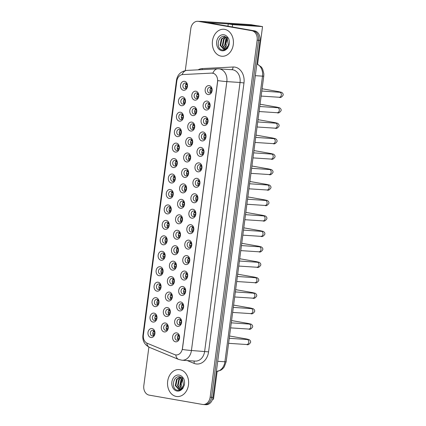 <?xml version="1.0" encoding="UTF-8"?>
<svg xmlns="http://www.w3.org/2000/svg" width="426" height="426" viewBox="0 0 426 426"><rect width="100%" height="100%" fill="white"/><g stroke="black" fill="none" stroke-linecap="round" stroke-linejoin="round"><path stroke-width="0.64" d="M181.385 105.707A4.51 3.514 93.8 0 1 178.505 100.637A4.51 3.514 93.8 0 1 182.562 96.782A4.51 3.514 93.8 0 1 185.443 101.851A4.51 3.514 93.8 0 1 181.385 105.707M183.398 98.523A2.817 2.194 -86.2 0 0 183.217 98.502A2.817 2.194 -86.2 0 0 180.853 101.053A2.817 2.194 -86.2 0 0 182.663 104.104A2.817 2.194 -86.2 0 0 182.845 104.125A2.817 2.194 -86.2 0 0 185.214 101.574A2.817 2.194 -86.2 0 0 183.398 98.523M179.351 121.16A4.51 3.514 93.8 0 1 176.47 116.09A4.51 3.514 93.8 0 1 180.528 112.235A4.51 3.514 93.8 0 1 183.409 117.304A4.51 3.514 93.8 0 1 179.351 121.16M181.364 113.976A2.817 2.194 -86.2 0 0 181.183 113.955A2.817 2.194 -86.2 0 0 178.814 116.506A2.817 2.194 -86.2 0 0 180.629 119.557A2.817 2.194 -86.2 0 0 180.81 119.578A2.817 2.194 -86.2 0 0 183.18 117.028A2.817 2.194 -86.2 0 0 181.364 113.976M177.317 136.613A4.51 3.514 93.8 0 1 174.436 131.543A4.51 3.514 93.8 0 1 178.494 127.688A4.51 3.514 93.8 0 1 181.375 132.758A4.51 3.514 93.8 0 1 177.317 136.613M179.33 129.429A2.817 2.194 -86.2 0 0 179.149 129.408A2.817 2.194 -86.2 0 0 176.779 131.959A2.817 2.194 -86.2 0 0 178.595 135.01A2.817 2.194 -86.2 0 0 178.776 135.031A2.817 2.194 -86.2 0 0 181.146 132.481A2.817 2.194 -86.2 0 0 179.33 129.429M175.283 152.066A4.51 3.514 93.8 0 1 172.402 146.997A4.51 3.514 93.8 0 1 176.46 143.141A4.51 3.514 93.8 0 1 179.341 148.211A4.51 3.514 93.8 0 1 175.283 152.066M177.296 144.883A2.817 2.194 -86.2 0 0 177.115 144.861A2.817 2.194 -86.2 0 0 174.745 147.412A2.817 2.194 -86.2 0 0 176.561 150.463A2.817 2.194 -86.2 0 0 176.742 150.484A2.817 2.194 -86.2 0 0 179.112 147.934A2.817 2.194 -86.2 0 0 177.296 144.883M173.249 167.519A4.51 3.514 93.8 0 1 170.368 162.45A4.51 3.514 93.8 0 1 174.426 158.594A4.51 3.514 93.8 0 1 177.307 163.664A4.51 3.514 93.8 0 1 173.249 167.519M175.262 160.336A2.817 2.194 -86.2 0 0 175.081 160.314A2.817 2.194 -86.2 0 0 172.711 162.865A2.817 2.194 -86.2 0 0 174.527 165.916A2.817 2.194 -86.2 0 0 174.708 165.938A2.817 2.194 -86.2 0 0 177.078 163.387A2.817 2.194 -86.2 0 0 175.262 160.336M171.215 182.972A4.51 3.514 93.8 0 1 168.334 177.903A4.51 3.514 93.8 0 1 172.392 174.048A4.51 3.514 93.8 0 1 175.272 179.117A4.51 3.514 93.8 0 1 171.215 182.972M173.228 175.789A2.817 2.194 -86.2 0 0 173.047 175.768A2.817 2.194 -86.2 0 0 170.677 178.318A2.817 2.194 -86.2 0 0 172.493 181.37A2.817 2.194 -86.2 0 0 172.674 181.391A2.817 2.194 -86.2 0 0 175.043 178.84A2.817 2.194 -86.2 0 0 173.228 175.789M169.181 198.425A4.51 3.514 93.8 0 1 166.3 193.356A4.51 3.514 93.8 0 1 170.357 189.501A4.51 3.514 93.8 0 1 173.238 194.57A4.51 3.514 93.8 0 1 169.181 198.425M171.193 191.242A2.817 2.194 -86.2 0 0 171.007 191.221A2.817 2.194 -86.2 0 0 168.643 193.771A2.817 2.194 -86.2 0 0 170.459 196.823A2.817 2.194 -86.2 0 0 170.64 196.844A2.817 2.194 -86.2 0 0 173.004 194.293A2.817 2.194 -86.2 0 0 171.193 191.242M167.146 213.879A4.51 3.514 93.8 0 1 164.266 208.809A4.51 3.514 93.8 0 1 168.323 204.954A4.51 3.514 93.8 0 1 171.204 210.023A4.51 3.514 93.8 0 1 167.146 213.879M169.159 206.695A2.817 2.194 -86.2 0 0 168.973 206.674A2.817 2.194 -86.2 0 0 166.609 209.225A2.817 2.194 -86.2 0 0 168.424 212.276A2.817 2.194 -86.2 0 0 168.605 212.297A2.817 2.194 -86.2 0 0 170.97 209.746A2.817 2.194 -86.2 0 0 169.159 206.695M165.112 229.332A4.51 3.514 93.8 0 1 162.231 224.262A4.51 3.514 93.8 0 1 166.289 220.407A4.51 3.514 93.8 0 1 169.17 225.476A4.51 3.514 93.8 0 1 165.112 229.332M167.125 222.148A2.817 2.194 -86.2 0 0 166.939 222.127A2.817 2.194 -86.2 0 0 164.574 224.678A2.817 2.194 -86.2 0 0 166.39 227.729A2.817 2.194 -86.2 0 0 166.571 227.75A2.817 2.194 -86.2 0 0 168.936 225.2A2.817 2.194 -86.2 0 0 167.125 222.148M163.078 244.785A4.51 3.514 93.8 0 1 160.197 239.716A4.51 3.514 93.8 0 1 164.255 235.86A4.51 3.514 93.8 0 1 167.136 240.93A4.51 3.514 93.8 0 1 163.078 244.785M165.091 237.601A2.817 2.194 -86.2 0 0 164.905 237.58A2.817 2.194 -86.2 0 0 162.54 240.131A2.817 2.194 -86.2 0 0 164.356 243.182A2.817 2.194 -86.2 0 0 164.537 243.203A2.817 2.194 -86.2 0 0 166.901 240.653A2.817 2.194 -86.2 0 0 165.091 237.601M161.044 260.238A4.51 3.514 93.8 0 1 158.163 255.169A4.51 3.514 93.8 0 1 162.215 251.313A4.51 3.514 93.8 0 1 165.102 256.383A4.51 3.514 93.8 0 1 161.044 260.238M163.057 253.055A2.817 2.194 -86.2 0 0 162.87 253.033A2.817 2.194 -86.2 0 0 160.506 255.584A2.817 2.194 -86.2 0 0 162.322 258.635A2.817 2.194 -86.2 0 0 162.503 258.657A2.817 2.194 -86.2 0 0 164.867 256.106A2.817 2.194 -86.2 0 0 163.057 253.055M159.01 275.691A4.51 3.514 93.8 0 1 156.129 270.622A4.51 3.514 93.8 0 1 160.181 266.767A4.51 3.514 93.8 0 1 163.062 271.836A4.51 3.514 93.8 0 1 159.01 275.691M161.023 268.508A2.817 2.194 -86.2 0 0 160.836 268.486A2.817 2.194 -86.2 0 0 158.472 271.037A2.817 2.194 -86.2 0 0 160.288 274.088A2.817 2.194 -86.2 0 0 160.469 274.11A2.817 2.194 -86.2 0 0 162.833 271.559A2.817 2.194 -86.2 0 0 161.023 268.508M156.976 291.144A4.51 3.514 93.8 0 1 154.095 286.075A4.51 3.514 93.8 0 1 158.147 282.22A4.51 3.514 93.8 0 1 161.028 287.284A4.51 3.514 93.8 0 1 156.976 291.144M158.983 283.961A2.817 2.194 -86.2 0 0 158.802 283.94A2.817 2.194 -86.2 0 0 156.438 286.49A2.817 2.194 -86.2 0 0 158.254 289.542A2.817 2.194 -86.2 0 0 158.435 289.563A2.817 2.194 -86.2 0 0 160.799 287.012A2.817 2.194 -86.2 0 0 158.983 283.961M154.942 306.598A4.51 3.514 93.8 0 1 152.061 301.528A4.51 3.514 93.8 0 1 156.113 297.673A4.51 3.514 93.8 0 1 158.994 302.737A4.51 3.514 93.8 0 1 154.942 306.598M156.949 299.414A2.817 2.194 -86.2 0 0 156.768 299.393A2.817 2.194 -86.2 0 0 154.404 301.943A2.817 2.194 -86.2 0 0 156.22 304.995A2.817 2.194 -86.2 0 0 156.401 305.016A2.817 2.194 -86.2 0 0 158.765 302.465A2.817 2.194 -86.2 0 0 156.949 299.414M152.907 322.051A4.51 3.514 93.8 0 1 150.027 316.981A4.51 3.514 93.8 0 1 154.079 313.126A4.51 3.514 93.8 0 1 156.96 318.19A4.51 3.514 93.8 0 1 152.907 322.051M154.915 314.867A2.817 2.194 -86.2 0 0 154.734 314.846A2.817 2.194 -86.2 0 0 152.37 317.397A2.817 2.194 -86.2 0 0 154.18 320.443A2.817 2.194 -86.2 0 0 154.366 320.469A2.817 2.194 -86.2 0 0 156.731 317.918A2.817 2.194 -86.2 0 0 154.915 314.867M150.873 337.504A4.51 3.514 93.8 0 1 147.992 332.434A4.51 3.514 93.8 0 1 152.045 328.574A4.51 3.514 93.8 0 1 154.926 333.643A4.51 3.514 93.8 0 1 150.873 337.504M152.881 330.32A2.817 2.194 -86.2 0 0 152.7 330.299A2.817 2.194 -86.2 0 0 150.335 332.85A2.817 2.194 -86.2 0 0 152.146 335.896A2.817 2.194 -86.2 0 0 152.332 335.922A2.817 2.194 -86.2 0 0 154.697 333.372A2.817 2.194 -86.2 0 0 152.881 330.32M183.42 90.253A4.51 3.514 93.8 0 1 180.539 85.189A4.51 3.514 93.8 0 1 184.596 81.329A4.51 3.514 93.8 0 1 187.477 86.398A4.51 3.514 93.8 0 1 183.42 90.253M185.432 83.07A2.817 2.194 -86.2 0 0 185.251 83.049A2.817 2.194 -86.2 0 0 182.887 85.599A2.817 2.194 -86.2 0 0 184.698 88.651A2.817 2.194 -86.2 0 0 184.884 88.672A2.817 2.194 -86.2 0 0 187.248 86.121A2.817 2.194 -86.2 0 0 185.432 83.07M192.685 115.584A4.51 3.514 93.8 0 1 189.804 110.515A4.51 3.514 93.8 0 1 193.857 106.66A4.51 3.514 93.8 0 1 196.737 111.729A4.51 3.514 93.8 0 1 192.685 115.584M194.693 108.401A2.817 2.194 -86.2 0 0 194.512 108.38A2.817 2.194 -86.2 0 0 192.147 110.93A2.817 2.194 -86.2 0 0 193.958 113.982A2.817 2.194 -86.2 0 0 194.144 114.003A2.817 2.194 -86.2 0 0 196.508 111.452A2.817 2.194 -86.2 0 0 194.693 108.401M190.651 131.038A4.51 3.514 93.8 0 1 187.77 125.968A4.51 3.514 93.8 0 1 191.822 122.113A4.51 3.514 93.8 0 1 194.703 127.182A4.51 3.514 93.8 0 1 190.651 131.038M192.659 123.854A2.817 2.194 -86.2 0 0 192.477 123.833A2.817 2.194 -86.2 0 0 190.113 126.384A2.817 2.194 -86.2 0 0 191.924 129.435A2.817 2.194 -86.2 0 0 192.11 129.456A2.817 2.194 -86.2 0 0 194.474 126.905A2.817 2.194 -86.2 0 0 192.659 123.854M188.611 146.491A4.51 3.514 93.8 0 1 185.731 141.421A4.51 3.514 93.8 0 1 189.788 137.566A4.51 3.514 93.8 0 1 192.669 142.635A4.51 3.514 93.8 0 1 188.611 146.491M190.624 139.307A2.817 2.194 -86.2 0 0 190.443 139.286A2.817 2.194 -86.2 0 0 188.079 141.837A2.817 2.194 -86.2 0 0 189.889 144.888A2.817 2.194 -86.2 0 0 190.076 144.909A2.817 2.194 -86.2 0 0 192.44 142.359A2.817 2.194 -86.2 0 0 190.624 139.307M186.577 161.944A4.51 3.514 93.8 0 1 183.697 156.875A4.51 3.514 93.8 0 1 187.754 153.019A4.51 3.514 93.8 0 1 190.635 158.089A4.51 3.514 93.8 0 1 186.577 161.944M188.59 154.76A2.817 2.194 -86.2 0 0 188.409 154.739A2.817 2.194 -86.2 0 0 186.045 157.29A2.817 2.194 -86.2 0 0 187.855 160.341A2.817 2.194 -86.2 0 0 188.042 160.362A2.817 2.194 -86.2 0 0 190.406 157.812A2.817 2.194 -86.2 0 0 188.59 154.76M184.543 177.397A4.51 3.514 93.8 0 1 181.662 172.328A4.51 3.514 93.8 0 1 185.72 168.472A4.51 3.514 93.8 0 1 188.601 173.542A4.51 3.514 93.8 0 1 184.543 177.397M186.556 170.214A2.817 2.194 -86.2 0 0 186.375 170.192A2.817 2.194 -86.2 0 0 184.011 172.743A2.817 2.194 -86.2 0 0 185.821 175.794A2.817 2.194 -86.2 0 0 186.008 175.816A2.817 2.194 -86.2 0 0 188.372 173.265A2.817 2.194 -86.2 0 0 186.556 170.214M182.509 192.85A4.51 3.514 93.8 0 1 179.628 187.781A4.51 3.514 93.8 0 1 183.686 183.925A4.51 3.514 93.8 0 1 186.567 188.995A4.51 3.514 93.8 0 1 182.509 192.85M184.522 185.667A2.817 2.194 -86.2 0 0 184.341 185.645A2.817 2.194 -86.2 0 0 181.977 188.196A2.817 2.194 -86.2 0 0 183.787 191.247A2.817 2.194 -86.2 0 0 183.968 191.269A2.817 2.194 -86.2 0 0 186.338 188.718A2.817 2.194 -86.2 0 0 184.522 185.667M180.475 208.303A4.51 3.514 93.8 0 1 177.594 203.234A4.51 3.514 93.8 0 1 181.652 199.379A4.51 3.514 93.8 0 1 184.533 204.443A4.51 3.514 93.8 0 1 180.475 208.303M182.488 201.12A2.817 2.194 -86.2 0 0 182.307 201.099A2.817 2.194 -86.2 0 0 179.937 203.649A2.817 2.194 -86.2 0 0 181.753 206.701A2.817 2.194 -86.2 0 0 181.934 206.722A2.817 2.194 -86.2 0 0 184.304 204.171A2.817 2.194 -86.2 0 0 182.488 201.12M178.441 223.756A4.51 3.514 93.8 0 1 175.56 218.687A4.51 3.514 93.8 0 1 179.618 214.832A4.51 3.514 93.8 0 1 182.498 219.896A4.51 3.514 93.8 0 1 178.441 223.756M180.454 216.573A2.817 2.194 -86.2 0 0 180.273 216.552A2.817 2.194 -86.2 0 0 177.903 219.102A2.817 2.194 -86.2 0 0 179.719 222.154A2.817 2.194 -86.2 0 0 179.9 222.175A2.817 2.194 -86.2 0 0 182.269 219.624A2.817 2.194 -86.2 0 0 180.454 216.573M176.407 239.21A4.51 3.514 93.8 0 1 173.526 234.14A4.51 3.514 93.8 0 1 177.583 230.285A4.51 3.514 93.8 0 1 180.464 235.349A4.51 3.514 93.8 0 1 176.407 239.21M178.419 232.026A2.817 2.194 -86.2 0 0 178.238 232.005A2.817 2.194 -86.2 0 0 175.869 234.556A2.817 2.194 -86.2 0 0 177.685 237.607A2.817 2.194 -86.2 0 0 177.866 237.628A2.817 2.194 -86.2 0 0 180.235 235.077A2.817 2.194 -86.2 0 0 178.419 232.026M174.372 254.663A4.51 3.514 93.8 0 1 171.492 249.593A4.51 3.514 93.8 0 1 175.549 245.738A4.51 3.514 93.8 0 1 178.43 250.802A4.51 3.514 93.8 0 1 174.372 254.663M176.385 247.479A2.817 2.194 -86.2 0 0 176.204 247.458A2.817 2.194 -86.2 0 0 173.835 250.009A2.817 2.194 -86.2 0 0 175.65 253.055A2.817 2.194 -86.2 0 0 175.831 253.081A2.817 2.194 -86.2 0 0 178.201 250.531A2.817 2.194 -86.2 0 0 176.385 247.479M172.338 270.116A4.51 3.514 93.8 0 1 169.457 265.047A4.51 3.514 93.8 0 1 173.515 261.186A4.51 3.514 93.8 0 1 176.396 266.255A4.51 3.514 93.8 0 1 172.338 270.116M174.351 262.933A2.817 2.194 -86.2 0 0 174.17 262.911A2.817 2.194 -86.2 0 0 171.8 265.462A2.817 2.194 -86.2 0 0 173.616 268.508A2.817 2.194 -86.2 0 0 173.797 268.534A2.817 2.194 -86.2 0 0 176.167 265.984A2.817 2.194 -86.2 0 0 174.351 262.933M170.304 285.569A4.51 3.514 93.8 0 1 167.423 280.5A4.51 3.514 93.8 0 1 171.481 276.639A4.51 3.514 93.8 0 1 174.362 281.708A4.51 3.514 93.8 0 1 170.304 285.569M172.317 278.386A2.817 2.194 -86.2 0 0 172.136 278.364A2.817 2.194 -86.2 0 0 169.766 280.91A2.817 2.194 -86.2 0 0 171.582 283.961A2.817 2.194 -86.2 0 0 171.763 283.988A2.817 2.194 -86.2 0 0 174.127 281.437A2.817 2.194 -86.2 0 0 172.317 278.386M168.27 301.022A4.51 3.514 93.8 0 1 165.389 295.953A4.51 3.514 93.8 0 1 169.447 292.092A4.51 3.514 93.8 0 1 172.328 297.162A4.51 3.514 93.8 0 1 168.27 301.022M170.283 293.839A2.817 2.194 -86.2 0 0 170.096 293.818A2.817 2.194 -86.2 0 0 167.732 296.363A2.817 2.194 -86.2 0 0 169.548 299.414A2.817 2.194 -86.2 0 0 169.729 299.435A2.817 2.194 -86.2 0 0 172.093 296.89A2.817 2.194 -86.2 0 0 170.283 293.839M166.236 316.475A4.51 3.514 93.8 0 1 163.355 311.406A4.51 3.514 93.8 0 1 167.413 307.545A4.51 3.514 93.8 0 1 170.293 312.615A4.51 3.514 93.8 0 1 166.236 316.475M168.249 309.292A2.817 2.194 -86.2 0 0 168.062 309.271A2.817 2.194 -86.2 0 0 165.698 311.816A2.817 2.194 -86.2 0 0 167.514 314.867A2.817 2.194 -86.2 0 0 167.695 314.889A2.817 2.194 -86.2 0 0 170.059 312.343A2.817 2.194 -86.2 0 0 168.249 309.292M164.202 331.929A4.51 3.514 93.8 0 1 161.321 326.859A4.51 3.514 93.8 0 1 165.379 322.999A4.51 3.514 93.8 0 1 168.259 328.068A4.51 3.514 93.8 0 1 164.202 331.929M166.215 324.745A2.817 2.194 -86.2 0 0 166.028 324.724A2.817 2.194 -86.2 0 0 163.664 327.269A2.817 2.194 -86.2 0 0 165.48 330.32A2.817 2.194 -86.2 0 0 165.661 330.342A2.817 2.194 -86.2 0 0 168.025 327.796A2.817 2.194 -86.2 0 0 166.215 324.745M194.719 100.131A4.51 3.514 93.8 0 1 191.838 95.062A4.51 3.514 93.8 0 1 195.891 91.207A4.51 3.514 93.8 0 1 198.772 96.276A4.51 3.514 93.8 0 1 194.719 100.131M196.727 92.948A2.817 2.194 -86.2 0 0 196.546 92.927A2.817 2.194 -86.2 0 0 194.181 95.477A2.817 2.194 -86.2 0 0 195.992 98.528A2.817 2.194 -86.2 0 0 196.178 98.55A2.817 2.194 -86.2 0 0 198.543 95.999A2.817 2.194 -86.2 0 0 196.727 92.948M206.014 110.009A4.51 3.514 93.8 0 1 203.133 104.94A4.51 3.514 93.8 0 1 207.19 101.084A4.51 3.514 93.8 0 1 210.071 106.154A4.51 3.514 93.8 0 1 206.014 110.009M208.026 102.826A2.817 2.194 -86.2 0 0 207.84 102.804A2.817 2.194 -86.2 0 0 205.476 105.355A2.817 2.194 -86.2 0 0 207.292 108.406A2.817 2.194 -86.2 0 0 207.473 108.428A2.817 2.194 -86.2 0 0 209.837 105.877A2.817 2.194 -86.2 0 0 208.026 102.826M203.979 125.462A4.51 3.514 93.8 0 1 201.099 120.393A4.51 3.514 93.8 0 1 205.156 116.538A4.51 3.514 93.8 0 1 208.037 121.607A4.51 3.514 93.8 0 1 203.979 125.462M205.992 118.279A2.817 2.194 -86.2 0 0 205.806 118.258A2.817 2.194 -86.2 0 0 203.442 120.808A2.817 2.194 -86.2 0 0 205.257 123.859A2.817 2.194 -86.2 0 0 205.439 123.881A2.817 2.194 -86.2 0 0 207.803 121.33A2.817 2.194 -86.2 0 0 205.992 118.279M201.945 140.915A4.51 3.514 93.8 0 1 199.064 135.846A4.51 3.514 93.8 0 1 203.117 131.991A4.51 3.514 93.8 0 1 205.998 137.055A4.51 3.514 93.8 0 1 201.945 140.915M203.958 133.732A2.817 2.194 -86.2 0 0 203.772 133.711A2.817 2.194 -86.2 0 0 201.407 136.261A2.817 2.194 -86.2 0 0 203.223 139.313A2.817 2.194 -86.2 0 0 203.404 139.334A2.817 2.194 -86.2 0 0 205.769 136.783A2.817 2.194 -86.2 0 0 203.958 133.732M199.911 156.369A4.51 3.514 93.8 0 1 197.03 151.299A4.51 3.514 93.8 0 1 201.083 147.444A4.51 3.514 93.8 0 1 203.963 152.508A4.51 3.514 93.8 0 1 199.911 156.369M201.924 149.185A2.817 2.194 -86.2 0 0 201.738 149.164A2.817 2.194 -86.2 0 0 199.373 151.715A2.817 2.194 -86.2 0 0 201.189 154.766A2.817 2.194 -86.2 0 0 201.37 154.787A2.817 2.194 -86.2 0 0 203.734 152.236A2.817 2.194 -86.2 0 0 201.924 149.185M197.877 171.822A4.51 3.514 93.8 0 1 194.996 166.752A4.51 3.514 93.8 0 1 199.048 162.897A4.51 3.514 93.8 0 1 201.929 167.961A4.51 3.514 93.8 0 1 197.877 171.822M199.885 164.638A2.817 2.194 -86.2 0 0 199.703 164.617A2.817 2.194 -86.2 0 0 197.339 167.168A2.817 2.194 -86.2 0 0 199.155 170.214A2.817 2.194 -86.2 0 0 199.336 170.24A2.817 2.194 -86.2 0 0 201.7 167.69A2.817 2.194 -86.2 0 0 199.885 164.638M195.843 187.275A4.51 3.514 93.8 0 1 192.962 182.206A4.51 3.514 93.8 0 1 197.014 178.345A4.51 3.514 93.8 0 1 199.895 183.414A4.51 3.514 93.8 0 1 195.843 187.275M197.85 180.091A2.817 2.194 -86.2 0 0 197.669 180.07A2.817 2.194 -86.2 0 0 195.305 182.621A2.817 2.194 -86.2 0 0 197.121 185.667A2.817 2.194 -86.2 0 0 197.302 185.693A2.817 2.194 -86.2 0 0 199.666 183.143A2.817 2.194 -86.2 0 0 197.85 180.091M193.809 202.728A4.51 3.514 93.8 0 1 190.928 197.659A4.51 3.514 93.8 0 1 194.98 193.798A4.51 3.514 93.8 0 1 197.861 198.867A4.51 3.514 93.8 0 1 193.809 202.728M195.816 195.545A2.817 2.194 -86.2 0 0 195.635 195.523A2.817 2.194 -86.2 0 0 193.271 198.069A2.817 2.194 -86.2 0 0 195.081 201.12A2.817 2.194 -86.2 0 0 195.268 201.147A2.817 2.194 -86.2 0 0 197.632 198.596A2.817 2.194 -86.2 0 0 195.816 195.545M191.775 218.181A4.51 3.514 93.8 0 1 188.894 213.112A4.51 3.514 93.8 0 1 192.946 209.251A4.51 3.514 93.8 0 1 195.827 214.321A4.51 3.514 93.8 0 1 191.775 218.181M193.782 210.998A2.817 2.194 -86.2 0 0 193.601 210.976A2.817 2.194 -86.2 0 0 191.237 213.522A2.817 2.194 -86.2 0 0 193.047 216.573A2.817 2.194 -86.2 0 0 193.234 216.594A2.817 2.194 -86.2 0 0 195.598 214.049A2.817 2.194 -86.2 0 0 193.782 210.998M189.735 233.634A4.51 3.514 93.8 0 1 186.854 228.565A4.51 3.514 93.8 0 1 190.912 224.704A4.51 3.514 93.8 0 1 193.793 229.774A4.51 3.514 93.8 0 1 189.735 233.634M191.748 226.451A2.817 2.194 -86.2 0 0 191.567 226.43A2.817 2.194 -86.2 0 0 189.203 228.975A2.817 2.194 -86.2 0 0 191.013 232.026A2.817 2.194 -86.2 0 0 191.199 232.048A2.817 2.194 -86.2 0 0 193.564 229.502A2.817 2.194 -86.2 0 0 191.748 226.451M187.701 249.088A4.51 3.514 93.8 0 1 184.82 244.018A4.51 3.514 93.8 0 1 188.878 240.157A4.51 3.514 93.8 0 1 191.759 245.227A4.51 3.514 93.8 0 1 187.701 249.088M189.714 241.904A2.817 2.194 -86.2 0 0 189.533 241.883A2.817 2.194 -86.2 0 0 187.168 244.428A2.817 2.194 -86.2 0 0 188.979 247.479A2.817 2.194 -86.2 0 0 189.165 247.501A2.817 2.194 -86.2 0 0 191.53 244.955A2.817 2.194 -86.2 0 0 189.714 241.904M185.667 264.541A4.51 3.514 93.8 0 1 182.786 259.471A4.51 3.514 93.8 0 1 186.844 255.611A4.51 3.514 93.8 0 1 189.724 260.68A4.51 3.514 93.8 0 1 185.667 264.541M187.68 257.357A2.817 2.194 -86.2 0 0 187.499 257.331A2.817 2.194 -86.2 0 0 185.134 259.881A2.817 2.194 -86.2 0 0 186.945 262.933A2.817 2.194 -86.2 0 0 187.131 262.954A2.817 2.194 -86.2 0 0 189.495 260.408A2.817 2.194 -86.2 0 0 187.68 257.357M183.633 279.988A4.51 3.514 93.8 0 1 180.752 274.924A4.51 3.514 93.8 0 1 184.809 271.064A4.51 3.514 93.8 0 1 187.69 276.133A4.51 3.514 93.8 0 1 183.633 279.988M185.645 272.81A2.817 2.194 -86.2 0 0 185.464 272.784A2.817 2.194 -86.2 0 0 183.1 275.334A2.817 2.194 -86.2 0 0 184.911 278.386A2.817 2.194 -86.2 0 0 185.097 278.407A2.817 2.194 -86.2 0 0 187.461 275.856A2.817 2.194 -86.2 0 0 185.645 272.81M181.598 295.442A4.51 3.514 93.8 0 1 178.718 290.378A4.51 3.514 93.8 0 1 182.775 286.517A4.51 3.514 93.8 0 1 185.656 291.586A4.51 3.514 93.8 0 1 181.598 295.442M183.611 288.264A2.817 2.194 -86.2 0 0 183.43 288.237A2.817 2.194 -86.2 0 0 181.061 290.788A2.817 2.194 -86.2 0 0 182.876 293.839A2.817 2.194 -86.2 0 0 183.058 293.86A2.817 2.194 -86.2 0 0 185.427 291.309A2.817 2.194 -86.2 0 0 183.611 288.264M179.564 310.895A4.51 3.514 93.8 0 1 176.684 305.831A4.51 3.514 93.8 0 1 180.741 301.97A4.51 3.514 93.8 0 1 183.622 307.039A4.51 3.514 93.8 0 1 179.564 310.895M181.577 303.711A2.817 2.194 -86.2 0 0 181.396 303.69A2.817 2.194 -86.2 0 0 179.026 306.241A2.817 2.194 -86.2 0 0 180.842 309.292A2.817 2.194 -86.2 0 0 181.023 309.313A2.817 2.194 -86.2 0 0 183.393 306.763A2.817 2.194 -86.2 0 0 181.577 303.711M177.53 326.348A4.51 3.514 93.8 0 1 174.649 321.279A4.51 3.514 93.8 0 1 178.707 317.423A4.51 3.514 93.8 0 1 181.588 322.493A4.51 3.514 93.8 0 1 177.53 326.348M179.543 319.165A2.817 2.194 -86.2 0 0 179.362 319.143A2.817 2.194 -86.2 0 0 176.992 321.694A2.817 2.194 -86.2 0 0 178.808 324.745A2.817 2.194 -86.2 0 0 178.989 324.766A2.817 2.194 -86.2 0 0 181.359 322.216A2.817 2.194 -86.2 0 0 179.543 319.165M175.496 341.801A4.51 3.514 93.8 0 1 172.615 336.732A4.51 3.514 93.8 0 1 176.673 332.876A4.51 3.514 93.8 0 1 179.554 337.946A4.51 3.514 93.8 0 1 175.496 341.801M177.509 334.618A2.817 2.194 -86.2 0 0 177.328 334.596A2.817 2.194 -86.2 0 0 174.958 337.147A2.817 2.194 -86.2 0 0 176.774 340.198A2.817 2.194 -86.2 0 0 176.955 340.22A2.817 2.194 -86.2 0 0 179.325 337.669A2.817 2.194 -86.2 0 0 177.509 334.618M208.048 94.556A4.51 3.514 93.8 0 1 205.167 89.487A4.51 3.514 93.8 0 1 209.225 85.631A4.51 3.514 93.8 0 1 212.105 90.701A4.51 3.514 93.8 0 1 208.048 94.556M210.061 87.373A2.817 2.194 -86.2 0 0 209.874 87.351A2.817 2.194 -86.2 0 0 207.51 89.902A2.817 2.194 -86.2 0 0 209.326 92.953A2.817 2.194 -86.2 0 0 209.507 92.974A2.817 2.194 -86.2 0 0 211.871 90.424A2.817 2.194 -86.2 0 0 210.061 87.373M184.112 103.72A2.817 2.194 93.8 0 1 184.415 99.072M182.078 119.174A2.817 2.194 93.8 0 1 182.381 114.525M180.044 134.627A2.817 2.194 93.8 0 1 180.347 129.978M178.009 150.08A2.817 2.194 93.8 0 1 178.313 145.431M175.975 165.533A2.817 2.194 93.8 0 1 176.279 160.884M173.941 180.986A2.817 2.194 93.8 0 1 174.245 176.337M171.907 196.439A2.817 2.194 93.8 0 1 172.21 191.791M169.873 211.892A2.817 2.194 93.8 0 1 170.176 207.244M167.839 227.346A2.817 2.194 93.8 0 1 168.142 222.697M165.805 242.793A2.817 2.194 93.8 0 1 166.108 238.15M163.77 258.247A2.817 2.194 93.8 0 1 164.074 253.603M161.736 273.7A2.817 2.194 93.8 0 1 162.04 269.056M159.697 289.153A2.817 2.194 93.8 0 1 160.006 284.509M157.663 304.606A2.817 2.194 93.8 0 1 157.971 299.963M155.628 320.059A2.817 2.194 93.8 0 1 155.937 315.416M153.594 335.512A2.817 2.194 93.8 0 1 153.903 330.864M186.146 88.267A2.817 2.194 93.8 0 1 186.45 83.618M195.406 113.598A2.817 2.194 93.8 0 1 195.715 108.949M193.372 129.051A2.817 2.194 93.8 0 1 193.681 124.403M191.338 144.505A2.817 2.194 93.8 0 1 191.647 139.856M189.304 159.952A2.817 2.194 93.8 0 1 189.607 155.309M187.27 175.405A2.817 2.194 93.8 0 1 187.573 170.762M185.235 190.859A2.817 2.194 93.8 0 1 185.539 186.215M183.201 206.312A2.817 2.194 93.8 0 1 183.505 201.668M181.167 221.765A2.817 2.194 93.8 0 1 181.471 217.122M179.133 237.218A2.817 2.194 93.8 0 1 179.437 232.575M177.099 252.671A2.817 2.194 93.8 0 1 177.402 248.023M175.065 268.124A2.817 2.194 93.8 0 1 175.368 263.476M173.031 283.578A2.817 2.194 93.8 0 1 173.334 278.929M170.996 299.031A2.817 2.194 93.8 0 1 171.3 294.382M168.962 314.484A2.817 2.194 93.8 0 1 169.266 309.835M166.928 329.937A2.817 2.194 93.8 0 1 167.232 325.288M197.44 98.145A2.817 2.194 93.8 0 1 197.749 93.496M208.74 108.018A2.817 2.194 93.8 0 1 209.044 103.374M206.706 123.471A2.817 2.194 93.8 0 1 207.009 118.827M204.672 138.924A2.817 2.194 93.8 0 1 204.975 134.281M202.632 154.377A2.817 2.194 93.8 0 1 202.941 149.734M200.598 169.83A2.817 2.194 93.8 0 1 200.907 165.181M198.564 185.283A2.817 2.194 93.8 0 1 198.873 180.635M196.53 200.737A2.817 2.194 93.8 0 1 196.839 196.088M194.496 216.19A2.817 2.194 93.8 0 1 194.804 211.541M192.461 231.643A2.817 2.194 93.8 0 1 192.77 226.994M190.427 247.096A2.817 2.194 93.8 0 1 190.731 242.447M188.393 262.549A2.817 2.194 93.8 0 1 188.697 257.9M186.359 278.002A2.817 2.194 93.8 0 1 186.663 273.354M184.325 293.455A2.817 2.194 93.8 0 1 184.628 288.807M182.291 308.909A2.817 2.194 93.8 0 1 182.594 304.26M180.257 324.362A2.817 2.194 93.8 0 1 180.56 319.713M178.222 339.815A2.817 2.194 93.8 0 1 178.526 335.166M210.774 92.564A2.817 2.194 93.8 0 1 211.078 87.921M211.653 73.102A7.604 5.927 93.8 0 1 212.191 73.107A7.604 5.927 93.8 0 1 212.68 73.165A7.604 5.927 93.8 0 1 217.542 81.717L182.435 348.377A7.604 5.927 93.8 0 1 176.087 354.949A7.604 5.927 93.8 0 1 174.591 354.597L147.252 343.281A7.604 5.927 93.8 0 1 143.392 335.022L176.817 81.148A7.604 5.927 93.8 0 1 182.626 74.577L211.653 73.102M224.646 29.367A13.525 10.538 -86.2 0 0 223.767 29.266A13.525 10.538 -86.2 0 0 212.409 41.503A13.525 10.538 -86.2 0 0 221.121 56.147A13.525 10.538 -86.2 0 0 221.994 56.253A13.525 10.538 -86.2 0 0 233.352 44.011A13.525 10.538 -86.2 0 0 224.646 29.367A13.525 10.538 -86.2 0 0 223.767 29.266A13.525 10.538 -86.2 0 0 212.409 41.503A13.525 10.538 -86.2 0 0 221.121 56.147A13.525 10.538 -86.2 0 0 221.994 56.253A13.525 10.538 -86.2 0 0 233.352 44.011A13.525 10.538 -86.2 0 0 224.646 29.367M179.841 369.667A13.525 10.538 -86.2 0 0 178.968 369.566A13.525 10.538 -86.2 0 0 167.61 381.803A13.525 10.538 -86.2 0 0 176.316 396.446A13.525 10.538 -86.2 0 0 177.195 396.553A13.525 10.538 -86.2 0 0 188.548 384.311A13.525 10.538 -86.2 0 0 179.841 369.667A13.525 10.538 -86.2 0 0 178.968 369.566A13.525 10.538 -86.2 0 0 167.61 381.803A13.525 10.538 -86.2 0 0 176.316 396.446A13.525 10.538 -86.2 0 0 177.195 396.553A13.525 10.538 -86.2 0 0 188.548 384.311A13.525 10.538 -86.2 0 0 179.841 369.667M217.766 80.599L182.365 349.49A9.862 0.517 7.5 0 0 191.434 350.497A11.268 8.781 93.8 0 1 182.024 360.226L195.236 361.094A11.268 8.781 -86.2 0 0 204.645 351.365L240.046 82.474A11.268 8.781 -86.2 0 0 232.846 69.8A11.268 8.781 -86.2 0 0 232.117 69.715L218.905 68.847A11.268 8.781 93.8 0 1 219.635 68.932A11.268 8.781 93.8 0 1 226.834 81.606A9.862 0.517 -172.5 0 1 217.766 80.599M211.908 73.118L213.682 73.41M148.887 347.094L143.812 385.631A8.451 6.587 -86.2 0 0 149.212 395.136L202.542 404.45A8.451 6.587 -86.2 0 0 203.09 404.514L204.496 404.609A8.451 6.587 -86.2 0 0 211.557 397.309L258.561 40.273A8.451 6.587 -86.2 0 0 253.156 30.773L199.831 21.46A8.451 6.587 -86.2 0 0 199.283 21.391A8.451 6.587 -86.2 0 1 199.831 21.46L253.156 30.773A8.451 6.587 -86.2 0 1 258.561 40.273L211.557 397.309A8.451 6.587 -86.2 0 1 204.496 404.609A8.451 6.587 -86.2 0 1 203.947 404.54M203.09 404.514A8.451 6.587 -86.2 0 0 210.146 397.218L257.15 40.182A8.451 6.587 -86.2 0 0 251.75 30.677L198.42 21.364A8.451 6.587 -86.2 0 0 197.872 21.3A8.451 6.587 -86.2 0 0 190.816 28.601L185.289 70.594M204.496 404.609L205.907 404.7A8.451 6.587 -86.2 0 0 212.963 397.399L259.966 40.369A8.451 6.587 -86.2 0 0 254.567 30.864L201.237 21.55A8.451 6.587 -86.2 0 0 200.689 21.486L197.872 21.3M210.875 88.097A4.228 3.291 -86.2 0 0 210.492 89.023L210.268 88.986A4.51 3.514 93.8 0 1 210.29 88.922M210.492 89.023L212.089 89.226M211.823 90.775L210.05 90.658A4.51 3.514 -86.2 0 0 210.125 91.473M210.05 90.658L210.274 90.695A4.228 3.291 -86.2 0 0 210.593 92.367M211.866 90.898L210.274 90.695M197.542 93.672A4.228 3.291 -86.2 0 0 197.163 94.599L196.94 94.561A4.51 3.514 93.8 0 1 196.961 94.497M197.163 94.599L198.756 94.801M198.489 96.351L196.721 96.233A4.51 3.514 -86.2 0 0 196.791 97.048M196.721 96.233L196.94 96.276A4.228 3.291 -86.2 0 0 197.265 97.943M198.537 96.473L196.94 96.276M186.247 83.794A4.228 3.291 -86.2 0 0 185.864 84.721L185.645 84.683A4.51 3.514 93.8 0 1 185.661 84.62M185.864 84.721L187.461 84.923M187.195 86.473L185.422 86.356A4.51 3.514 -86.2 0 0 185.496 87.17M185.422 86.356L185.645 86.398A4.228 3.291 -86.2 0 0 185.97 88.065M187.243 86.6L185.645 86.398M208.841 103.545A4.228 3.291 -86.2 0 0 208.458 104.476L208.234 104.439A4.51 3.514 93.8 0 1 208.255 104.375M208.458 104.476L210.055 104.679M209.789 106.228L208.016 106.111A4.51 3.514 -86.2 0 0 208.09 106.926M208.016 106.111L208.239 106.149A4.228 3.291 -86.2 0 0 208.559 107.821M209.832 106.351L208.239 106.149M206.807 118.998A4.228 3.291 -86.2 0 0 206.424 119.93L206.2 119.892A4.51 3.514 93.8 0 1 206.221 119.828M206.424 119.93L208.021 120.132M207.75 121.682L205.982 121.564A4.51 3.514 -86.2 0 0 206.051 122.379M205.982 121.564L206.2 121.602A4.228 3.291 -86.2 0 0 206.525 123.274M207.797 121.804L206.2 121.602M204.773 134.451A4.228 3.291 -86.2 0 0 204.389 135.383L204.166 135.346A4.51 3.514 93.8 0 1 204.187 135.276M204.389 135.383L205.987 135.585M205.715 137.135L203.947 137.018A4.51 3.514 -86.2 0 0 204.017 137.832M203.947 137.018L204.166 137.055A4.228 3.291 -86.2 0 0 204.491 138.727M205.763 137.257L204.166 137.055M202.739 149.904A4.228 3.291 -86.2 0 0 202.355 150.836L202.132 150.799A4.51 3.514 93.8 0 1 202.153 150.729M202.355 150.836L203.953 151.038M203.681 152.588L201.913 152.471A4.51 3.514 -86.2 0 0 201.983 153.285M201.913 152.471L202.132 152.508A4.228 3.291 -86.2 0 0 202.456 154.18M203.729 152.71L202.132 152.508M195.507 109.125A4.228 3.291 -86.2 0 0 195.129 110.052L194.906 110.014A4.51 3.514 93.8 0 1 194.927 109.951M195.129 110.052L196.721 110.254M196.455 111.804L194.687 111.687A4.51 3.514 -86.2 0 0 194.757 112.501M194.687 111.687L194.906 111.724A4.228 3.291 -86.2 0 0 195.23 113.396M196.503 111.926L194.906 111.724M193.473 124.578A4.228 3.291 -86.2 0 0 193.095 125.505L192.871 125.468A4.51 3.514 93.8 0 1 192.893 125.404M193.095 125.505L194.687 125.707M194.421 127.257L192.653 127.14A4.51 3.514 -86.2 0 0 192.722 127.954M192.653 127.14L192.871 127.177A4.228 3.291 -86.2 0 0 193.196 128.849M194.469 127.379L192.871 127.177M191.439 140.032A4.228 3.291 -86.2 0 0 191.056 140.958L190.837 140.921A4.51 3.514 93.8 0 1 190.859 140.857M191.056 140.958L192.653 141.16M192.387 142.71L190.619 142.593A4.51 3.514 -86.2 0 0 190.688 143.408M190.619 142.593L190.837 142.63A4.228 3.291 -86.2 0 0 191.162 144.302M192.435 142.832L190.837 142.63M184.213 99.247A4.228 3.291 -86.2 0 0 183.83 100.174L183.611 100.137A4.51 3.514 93.8 0 1 183.627 100.073M183.83 100.174L185.427 100.376M185.161 101.926L183.388 101.809A4.51 3.514 -86.2 0 0 183.462 102.623M183.388 101.809L183.611 101.851A4.228 3.291 -86.2 0 0 183.931 103.518M185.209 102.054L183.611 101.851M182.179 114.7A4.228 3.291 -86.2 0 0 181.795 115.627L181.577 115.59A4.51 3.514 93.8 0 1 181.593 115.526M181.795 115.627L183.393 115.829M183.127 117.379L181.354 117.262A4.51 3.514 -86.2 0 0 181.428 118.077M181.354 117.262L181.577 117.304A4.228 3.291 -86.2 0 0 181.897 118.971M183.175 117.507L181.577 117.304M180.145 130.154A4.228 3.291 -86.2 0 0 179.761 131.08L179.543 131.043A4.51 3.514 93.8 0 1 179.559 130.979M179.761 131.08L181.359 131.283M181.093 132.832L179.319 132.715A4.51 3.514 -86.2 0 0 179.394 133.53M179.319 132.715L179.543 132.758A4.228 3.291 -86.2 0 0 179.863 134.424M181.141 132.96L179.543 132.758M178.111 145.607A4.228 3.291 -86.2 0 0 177.727 146.533L177.509 146.496A4.51 3.514 93.8 0 1 177.525 146.432M177.727 146.533L179.325 146.736M179.058 148.285L177.285 148.168A4.51 3.514 -86.2 0 0 177.36 148.983M177.285 148.168L177.509 148.211A4.228 3.291 -86.2 0 0 177.828 149.877M179.106 148.413L177.509 148.211M176.076 161.06A4.228 3.291 -86.2 0 0 175.693 161.986L175.475 161.949A4.51 3.514 93.8 0 1 175.491 161.885M175.693 161.986L177.291 162.189M177.024 163.738L175.251 163.621A4.51 3.514 -86.2 0 0 175.326 164.436M175.251 163.621L175.475 163.664A4.228 3.291 -86.2 0 0 175.794 165.331M177.072 163.861L175.475 163.664M174.042 176.513A4.228 3.291 -86.2 0 0 173.659 177.44L173.441 177.402A4.51 3.514 93.8 0 1 173.457 177.338M173.659 177.44L175.256 177.642M174.99 179.192L173.217 179.074A4.51 3.514 -86.2 0 0 173.291 179.889M173.217 179.074L173.441 179.112A4.228 3.291 -86.2 0 0 173.76 180.784M175.033 179.314L173.441 179.112M172.008 191.966A4.228 3.291 -86.2 0 0 171.625 192.893L171.401 192.856A4.51 3.514 93.8 0 1 171.422 192.792M171.625 192.893L173.222 193.095M172.956 194.645L171.183 194.528A4.51 3.514 -86.2 0 0 171.257 195.342M171.183 194.528L171.406 194.565A4.228 3.291 -86.2 0 0 171.726 196.237M172.999 194.767L171.406 194.565M169.974 207.419A4.228 3.291 -86.2 0 0 169.591 208.346L169.367 208.309A4.51 3.514 93.8 0 1 169.388 208.245M169.591 208.346L171.188 208.548M170.922 210.098L169.149 209.981A4.51 3.514 -86.2 0 0 169.223 210.795M169.149 209.981L169.372 210.018A4.228 3.291 -86.2 0 0 169.692 211.69M170.964 210.22L169.372 210.018M167.94 222.873A4.228 3.291 -86.2 0 0 167.556 223.799L167.333 223.762A4.51 3.514 93.8 0 1 167.354 223.698M167.556 223.799L169.154 224.001M168.888 225.551L167.114 225.434A4.51 3.514 -86.2 0 0 167.189 226.249M167.114 225.434L167.338 225.471A4.228 3.291 -86.2 0 0 167.658 227.143M168.93 225.673L167.338 225.471M165.906 238.326A4.228 3.291 -86.2 0 0 165.522 239.252L165.299 239.215A4.51 3.514 93.8 0 1 165.32 239.151M165.522 239.252L167.12 239.455M166.854 241.004L165.08 240.887A4.51 3.514 -86.2 0 0 165.15 241.702M165.08 240.887L165.299 240.924A4.228 3.291 -86.2 0 0 165.623 242.596M166.896 241.127L165.299 240.924M163.872 253.774A4.228 3.291 -86.2 0 0 163.488 254.705L163.264 254.668A4.51 3.514 93.8 0 1 163.286 254.604M163.488 254.705L165.086 254.908M164.814 256.457L163.046 256.34A4.51 3.514 -86.2 0 0 163.115 257.155M163.046 256.34L163.264 256.377A4.228 3.291 -86.2 0 0 163.589 258.05M164.862 256.58L163.264 256.377M161.837 269.227A4.228 3.291 -86.2 0 0 161.454 270.159L161.23 270.121A4.51 3.514 93.8 0 1 161.252 270.057M161.454 270.159L163.051 270.361M162.78 271.91L161.012 271.793A4.51 3.514 -86.2 0 0 161.081 272.608M161.012 271.793L161.23 271.831A4.228 3.291 -86.2 0 0 161.555 273.503M162.828 272.033L161.23 271.831M159.803 284.68A4.228 3.291 -86.2 0 0 159.42 285.612L159.196 285.574A4.51 3.514 93.8 0 1 159.218 285.505M159.42 285.612L161.012 285.814M160.746 287.364L158.978 287.246A4.51 3.514 -86.2 0 0 159.047 288.061M158.978 287.246L159.196 287.284A4.228 3.291 -86.2 0 0 159.521 288.956M160.794 287.486L159.196 287.284M157.769 300.133A4.228 3.291 -86.2 0 0 157.386 301.065L157.162 301.028A4.51 3.514 93.8 0 1 157.183 300.958M157.386 301.065L158.978 301.267M158.712 302.817L156.944 302.7A4.51 3.514 -86.2 0 0 157.013 303.514M156.944 302.7L157.162 302.737A4.228 3.291 -86.2 0 0 157.487 304.409M158.76 302.939L157.162 302.737M155.73 315.586A4.228 3.291 -86.2 0 0 155.352 316.518L155.128 316.481A4.51 3.514 93.8 0 1 155.149 316.411M155.352 316.518L156.944 316.72M156.677 318.27L154.91 318.153A4.51 3.514 -86.2 0 0 154.979 318.967M154.91 318.153L155.128 318.19A4.228 3.291 -86.2 0 0 155.453 319.862M156.725 318.392L155.128 318.19M153.695 331.039A4.228 3.291 -86.2 0 0 153.317 331.971L153.094 331.934A4.51 3.514 93.8 0 1 153.115 331.865M153.317 331.971L154.91 332.173M154.643 333.723L152.875 333.606A4.51 3.514 -86.2 0 0 152.945 334.421M152.875 333.606L153.094 333.643A4.228 3.291 -86.2 0 0 153.419 335.315M154.691 333.846L153.094 333.643M227.196 38.17L224.667 36.508C217.686 34.975 215.716 48.83 222.079 49.917C224.694 50.406 226.818 49.198 228.442 46.28L229.172 44.48C229.577 42.222 229.321 40.129 228.411 38.191L227.292 36.833L227.196 38.17L228.4 45.433C227.399 48.122 225.785 49.368 223.559 49.16L220.104 45.294L221.307 39.011L225.061 36.599M226.233 48.548L224.582 45.587L225.785 39.304L227.037 37.967M226.531 48.324L225.141 45.625L226.344 39.341L227.271 38.276M225.077 49.091L222.34 45.438L223.543 39.16L226.062 37.073M225.359 49.001L222.905 45.476L224.103 39.197L226.307 37.254M224.225 49.219L220.663 45.332L221.866 39.048L225.311 36.684M223.948 49.208L223.559 49.16M227.681 48.404L225.918 43.697L227.431 38.505M182.392 378.469L179.863 376.808C172.887 375.274 170.911 389.13 177.28 390.216C179.894 390.706 182.019 389.497 183.643 386.579L184.373 384.779C184.778 382.521 184.522 380.423 183.606 378.49L182.488 377.132L182.392 378.469L183.601 385.732C182.6 388.421 180.986 389.668 178.76 389.46L175.304 385.594L176.508 379.31L180.257 376.898M181.433 388.847L179.777 385.887L180.981 379.603L182.232 378.267M181.726 388.624L180.336 385.924L181.54 379.641L182.472 378.576M180.273 389.391L177.541 385.738L178.744 379.459L181.258 377.372M180.56 389.3L178.1 385.775L179.303 379.497L181.508 377.553M179.426 389.518L175.863 385.631L177.067 379.348L180.512 376.983M179.144 389.508L178.76 389.46M182.876 388.704L181.119 383.996L182.632 378.805M199.389 21.401A11.268 0.591 -172.5 0 1 201.711 21.433L250.855 24.66A1.411 0.879 -80.1 0 1 250.914 24.671A1.411 0.879 -80.1 0 1 250.973 24.681M257.416 25.805A1.411 0.879 99.9 0 0 257.357 25.8L207.584 22.583L237.357 27.85A1.411 1.097 93.8 0 1 237.447 27.871M257.602 64.118L262.538 26.609L232.596 24.644L232.287 26.966M212.563 399.205L213.479 399.263L217.138 371.461M262.538 26.609L258.204 25.853L228.256 23.888L227.953 26.21M232.596 24.644L228.256 23.888M200.705 165.357A4.228 3.291 -86.2 0 0 200.321 166.289L200.098 166.252A4.51 3.514 93.8 0 1 200.119 166.183M200.321 166.289L201.913 166.491M201.647 168.041L199.879 167.924A4.51 3.514 -86.2 0 0 199.948 168.739M199.879 167.924L200.098 167.961A4.228 3.291 -86.2 0 0 200.422 169.633M201.695 168.163L200.098 167.961M198.67 180.81A4.228 3.291 -86.2 0 0 198.287 181.742L198.063 181.705A4.51 3.514 93.8 0 1 198.085 181.636M198.287 181.742L199.879 181.945M199.613 183.494L197.845 183.377A4.51 3.514 -86.2 0 0 197.914 184.192M197.845 183.377L198.063 183.414A4.228 3.291 -86.2 0 0 198.388 185.086M199.661 183.617L198.063 183.414M196.631 196.264A4.228 3.291 -86.2 0 0 196.253 197.195L196.029 197.153A4.51 3.514 93.8 0 1 196.051 197.089M196.253 197.195L197.845 197.398M197.579 198.947L195.811 198.83A4.51 3.514 -86.2 0 0 195.88 199.645M195.811 198.83L196.029 198.867A4.228 3.291 -86.2 0 0 196.354 200.54M197.627 199.07L196.029 198.867M189.405 155.485A4.228 3.291 -86.2 0 0 189.022 156.411L188.803 156.374A4.51 3.514 93.8 0 1 188.825 156.31M189.022 156.411L190.619 156.614M190.353 158.163L188.585 158.046A4.51 3.514 -86.2 0 0 188.654 158.861M188.585 158.046L188.803 158.083A4.228 3.291 -86.2 0 0 189.128 159.755M190.401 158.286L188.803 158.083M187.371 170.938A4.228 3.291 -86.2 0 0 186.987 171.864L186.769 171.827A4.51 3.514 93.8 0 1 186.785 171.763M186.987 171.864L188.585 172.067M188.319 173.616L186.545 173.499A4.51 3.514 -86.2 0 0 186.62 174.314M186.545 173.499L186.769 173.536A4.228 3.291 -86.2 0 0 187.094 175.208M188.367 173.739L186.769 173.536M185.337 186.386A4.228 3.291 -86.2 0 0 184.953 187.318L184.735 187.28A4.51 3.514 93.8 0 1 184.751 187.216M184.953 187.318L186.551 187.52M186.284 189.069L184.511 188.952A4.51 3.514 -86.2 0 0 184.586 189.767M184.511 188.952L184.735 188.99A4.228 3.291 -86.2 0 0 185.06 190.662M186.332 189.192L184.735 188.99M194.597 211.717A4.228 3.291 -86.2 0 0 194.219 212.649L193.995 212.606A4.51 3.514 93.8 0 1 194.016 212.542M194.219 212.649L195.811 212.851M195.545 214.4L193.777 214.283A4.51 3.514 -86.2 0 0 193.846 215.098M193.777 214.283L193.995 214.321A4.228 3.291 -86.2 0 0 194.32 215.993M195.593 214.523L193.995 214.321M192.563 227.17A4.228 3.291 -86.2 0 0 192.179 228.102L191.961 228.059A4.51 3.514 93.8 0 1 191.982 227.995M192.179 228.102L193.777 228.304M193.51 229.854L191.743 229.736A4.51 3.514 -86.2 0 0 191.812 230.546M191.743 229.736L191.961 229.774A4.228 3.291 -86.2 0 0 192.286 231.446M193.558 229.976L191.961 229.774M190.529 242.623A4.228 3.291 -86.2 0 0 190.145 243.555L189.927 243.512A4.51 3.514 93.8 0 1 189.948 243.448M190.145 243.555L191.743 243.757M191.476 245.301L189.708 245.19A4.51 3.514 -86.2 0 0 189.778 245.999M189.708 245.19L189.927 245.227A4.228 3.291 -86.2 0 0 190.252 246.899M191.524 245.429L189.927 245.227M188.494 258.076A4.228 3.291 -86.2 0 0 188.111 259.008L187.893 258.965A4.51 3.514 93.8 0 1 187.909 258.901M188.111 259.008L189.708 259.21M189.442 260.755L187.674 260.643A4.51 3.514 -86.2 0 0 187.744 261.452M187.674 260.643L187.893 260.68A4.228 3.291 -86.2 0 0 188.217 262.347M189.49 260.882L187.893 260.68M186.46 273.529A4.228 3.291 -86.2 0 0 186.077 274.461L185.858 274.419A4.51 3.514 93.8 0 1 185.874 274.355M186.077 274.461L187.674 274.658M187.408 276.208L185.635 276.096A4.51 3.514 -86.2 0 0 185.709 276.905M185.635 276.096L185.858 276.133A4.228 3.291 -86.2 0 0 186.183 277.8M187.456 276.336L185.858 276.133M183.302 201.839A4.228 3.291 -86.2 0 0 182.919 202.771L182.701 202.733A4.51 3.514 93.8 0 1 182.717 202.664M182.919 202.771L184.517 202.973M184.25 204.523L182.477 204.405A4.51 3.514 -86.2 0 0 182.552 205.22M182.477 204.405L182.701 204.443A4.228 3.291 -86.2 0 0 183.02 206.115M184.298 204.645L182.701 204.443M181.268 217.292A4.228 3.291 -86.2 0 0 180.885 218.224L180.667 218.187A4.51 3.514 93.8 0 1 180.683 218.117M180.885 218.224L182.482 218.426M182.216 219.976L180.443 219.859A4.51 3.514 -86.2 0 0 180.517 220.673M180.443 219.859L180.667 219.896A4.228 3.291 -86.2 0 0 180.986 221.568M182.264 220.098L180.667 219.896M179.234 232.745A4.228 3.291 -86.2 0 0 178.851 233.677L178.632 233.64A4.51 3.514 93.8 0 1 178.648 233.57M178.851 233.677L180.448 233.879M180.182 235.429L178.409 235.312A4.51 3.514 -86.2 0 0 178.483 236.126M178.409 235.312L178.632 235.349A4.228 3.291 -86.2 0 0 178.952 237.021M180.23 235.551L178.632 235.349M177.2 248.198A4.228 3.291 -86.2 0 0 176.817 249.13L176.598 249.093A4.51 3.514 93.8 0 1 176.614 249.024M176.817 249.13L178.414 249.332M178.148 250.882L176.375 250.765A4.51 3.514 -86.2 0 0 176.449 251.58M176.375 250.765L176.598 250.802A4.228 3.291 -86.2 0 0 176.918 252.474M178.196 251.005L176.598 250.802M175.166 263.651A4.228 3.291 -86.2 0 0 174.782 264.583L174.564 264.546A4.51 3.514 93.8 0 1 174.58 264.477M174.782 264.583L176.38 264.786M176.114 266.335L174.34 266.218A4.51 3.514 -86.2 0 0 174.415 267.033M174.34 266.218L174.564 266.255A4.228 3.291 -86.2 0 0 174.884 267.927M176.156 266.458L174.564 266.255M184.426 288.982A4.228 3.291 -86.2 0 0 184.043 289.909L183.824 289.872A4.51 3.514 93.8 0 1 183.84 289.808M184.043 289.909L185.64 290.111M185.374 291.661L183.601 291.549A4.51 3.514 -86.2 0 0 183.675 292.358M183.601 291.549L183.824 291.586A4.228 3.291 -86.2 0 0 184.144 293.253M185.422 291.789L183.824 291.586M182.392 304.436A4.228 3.291 -86.2 0 0 182.008 305.362L181.79 305.325A4.51 3.514 93.8 0 1 181.806 305.261M182.008 305.362L183.606 305.564M183.34 307.114L181.567 306.997A4.51 3.514 -86.2 0 0 181.641 307.812M181.567 306.997L181.79 307.039A4.228 3.291 -86.2 0 0 182.11 308.706M183.388 307.242L181.79 307.039M180.358 319.889A4.228 3.291 -86.2 0 0 179.974 320.815L179.756 320.778A4.51 3.514 93.8 0 1 179.772 320.714M179.974 320.815L181.572 321.018M181.306 322.567L179.532 322.45A4.51 3.514 -86.2 0 0 179.607 323.265M179.532 322.45L179.756 322.493A4.228 3.291 -86.2 0 0 180.076 324.159M181.354 322.695L179.756 322.493M178.324 335.342A4.228 3.291 -86.2 0 0 177.94 336.268L177.722 336.231A4.51 3.514 93.8 0 1 177.738 336.167M177.94 336.268L179.538 336.471M179.271 338.02L177.498 337.903A4.51 3.514 -86.2 0 0 177.573 338.718M177.498 337.903L177.722 337.946A4.228 3.291 -86.2 0 0 178.041 339.613M179.319 338.148L177.722 337.946M173.132 279.105A4.228 3.291 -86.2 0 0 172.748 280.036L172.53 279.994A4.51 3.514 93.8 0 1 172.546 279.93M172.748 280.036L174.346 280.239M174.08 281.788L172.306 281.671A4.51 3.514 -86.2 0 0 172.381 282.486M172.306 281.671L172.53 281.708A4.228 3.291 -86.2 0 0 172.85 283.381M174.122 281.911L172.53 281.708M171.098 294.558A4.228 3.291 -86.2 0 0 170.714 295.49L170.491 295.447A4.51 3.514 93.8 0 1 170.512 295.383M170.714 295.49L172.312 295.692M172.045 297.242L170.272 297.124A4.51 3.514 -86.2 0 0 170.347 297.939M170.272 297.124L170.496 297.162A4.228 3.291 -86.2 0 0 170.815 298.834M172.088 297.364L170.496 297.162M169.063 310.011A4.228 3.291 -86.2 0 0 168.68 310.943L168.456 310.9A4.51 3.514 93.8 0 1 168.478 310.836M168.68 310.943L170.278 311.145M170.011 312.695L168.238 312.577A4.51 3.514 -86.2 0 0 168.313 313.387M168.238 312.577L168.462 312.615A4.228 3.291 -86.2 0 0 168.781 314.287M170.054 312.817L168.462 312.615M167.029 325.464A4.228 3.291 -86.2 0 0 166.646 326.396L166.422 326.353A4.51 3.514 93.8 0 1 166.444 326.289M166.646 326.396L168.243 326.598M167.977 328.142L166.204 328.031A4.51 3.514 -86.2 0 0 166.273 328.84M166.204 328.031L166.422 328.068A4.228 3.291 -86.2 0 0 166.747 329.735M168.02 328.27L166.422 328.068M208.575 351.86L191.434 350.497L226.834 81.606L240.046 82.474L243.976 82.969L208.575 351.86A14.085 10.98 93.8 0 1 195.901 363.91A14.085 10.98 93.8 0 1 194.048 363.373L187.286 360.572M218.905 68.847L217.659 68.836A9.862 6.156 87.1 0 0 212.883 73.176M143.328 335.709A9.862 0.517 -172.5 0 1 142.886 335.496L176.497 80.179A9.862 0.517 7.5 0 0 176.944 80.397M146.794 343.063A9.862 5.975 112.5 0 0 149.606 347.424C144.632 344.874 142.39 340.901 142.886 335.496M176.497 80.179C177.53 74.497 180.981 71.238 186.849 70.402A9.862 6.156 87.1 0 0 182.115 74.63M175.794 354.917A9.862 5.975 112.5 0 0 178.627 359.432L149.606 347.424M198.106 69.827A14.085 10.98 93.8 0 1 202.254 68.575L233.065 67.01A14.085 10.98 93.8 0 1 243.976 82.969M210.146 397.218L212.963 397.399M257.15 40.182L259.966 40.369M251.75 30.677L254.567 30.864M198.42 21.364L201.237 21.55M202.254 68.575A2.817 1.757 -92.9 0 1 202.132 69.624M233.065 67.01A2.817 1.757 -92.9 0 1 231.637 69.683M193.814 361.003A2.817 1.709 -67.5 0 1 194.048 363.373M216.371 371.504A11.268 8.781 -86.2 0 0 224.901 361.77L262.507 76.142A11.268 8.781 -86.2 0 0 256.867 63.937M255.318 75.674L262.507 76.142A5.634 0.293 7.5 0 0 263.753 76.121L226.153 361.749L224.241 366.93L222.723 368.762L220.838 370.199L216.371 371.52M226.153 361.749A5.634 0.293 7.5 0 1 224.901 361.77L217.718 361.301M279.376 92.202A2.535 1.976 93.8 0 1 279.547 92.208A2.535 1.976 93.8 0 1 279.706 92.229A2.535 1.976 93.8 0 1 281.304 95.232A2.535 1.976 93.8 0 1 279.211 97.266L261.127 96.079M277.922 92.101A2.535 1.582 -80.1 0 1 279.003 91.712L281.575 92.335C282.88 93.15 283.397 94.109 283.114 95.206C281.698 97.261 280.393 97.948 279.211 97.266M277.342 107.656A2.535 1.976 93.8 0 1 277.507 107.661A2.535 1.976 93.8 0 1 277.672 107.677A2.535 1.976 93.8 0 1 279.27 110.685A2.535 1.976 93.8 0 1 277.177 112.72L259.093 111.532M275.888 107.554A2.535 1.582 -80.1 0 1 276.969 107.166L279.541 107.783C280.846 108.603 281.362 109.562 281.08 110.659C279.664 112.714 278.359 113.401 277.177 112.72M275.308 123.109A2.535 1.976 93.8 0 1 275.473 123.114A2.535 1.976 93.8 0 1 275.638 123.13A2.535 1.976 93.8 0 1 277.235 126.139A2.535 1.976 93.8 0 1 275.143 128.173L257.059 126.985M273.854 123.007A2.535 1.582 -80.1 0 1 274.935 122.619L277.507 123.236C278.812 124.057 279.328 125.015 279.046 126.112C277.63 128.167 276.325 128.854 275.143 128.173M273.274 138.562A2.535 1.976 93.8 0 1 273.439 138.567A2.535 1.976 93.8 0 1 273.604 138.583A2.535 1.976 93.8 0 1 275.201 141.592A2.535 1.976 93.8 0 1 273.109 143.626L255.025 142.438M271.82 138.461A2.535 1.582 -80.1 0 1 272.901 138.072L275.473 138.69C276.778 139.51 277.294 140.468 277.012 141.565C275.595 143.621 274.291 144.308 273.109 143.626M271.24 154.015A2.535 1.976 93.8 0 1 271.405 154.02A2.535 1.976 93.8 0 1 271.57 154.036A2.535 1.976 93.8 0 1 273.167 157.045A2.535 1.976 93.8 0 1 271.074 159.079L252.991 157.892M269.786 153.914A2.535 1.582 -80.1 0 1 270.861 153.525L273.433 154.143C274.743 154.963 275.26 155.921 274.978 157.018C273.561 159.074 272.257 159.761 271.074 159.079M227.292 36.833A8.057 6.278 -86.2 0 0 223.932 34.778A8.057 6.278 -86.2 0 0 216.68 41.673A8.057 6.278 -86.2 0 0 221.829 50.737A8.057 6.278 -86.2 0 0 228.442 46.28M182.488 377.132A8.057 6.278 -86.2 0 0 179.133 375.077A8.057 6.278 -86.2 0 0 171.88 381.973A8.057 6.278 -86.2 0 0 177.03 391.036A8.057 6.278 -86.2 0 0 183.643 386.579M257.357 25.8L250.855 24.66M269.205 169.468A2.535 1.976 93.8 0 1 269.37 169.473A2.535 1.976 93.8 0 1 269.536 169.489A2.535 1.976 93.8 0 1 271.133 172.498A2.535 1.976 93.8 0 1 269.04 174.532L250.957 173.345M267.752 169.367A2.535 1.582 -80.1 0 1 268.827 168.978L271.399 169.596C272.709 170.416 273.226 171.374 272.944 172.471C271.527 174.522 270.222 175.214 269.04 174.532M267.171 184.921A2.535 1.976 93.8 0 1 267.336 184.927A2.535 1.976 93.8 0 1 267.501 184.943A2.535 1.976 93.8 0 1 269.099 187.951A2.535 1.976 93.8 0 1 267.006 189.985L248.922 188.798M265.712 184.82A2.535 1.582 -80.1 0 1 266.793 184.431L269.365 185.049C270.675 185.869 271.192 186.822 270.909 187.925C269.493 189.975 268.188 190.667 267.006 189.985M265.137 200.374A2.535 1.976 93.8 0 1 265.302 200.38A2.535 1.976 93.8 0 1 265.467 200.396A2.535 1.976 93.8 0 1 267.065 203.404A2.535 1.976 93.8 0 1 264.972 205.439L246.888 204.251M263.678 200.273A2.535 1.582 -80.1 0 1 264.759 199.885L267.331 200.502C268.641 201.322 269.157 202.275 268.875 203.372C267.459 205.428 266.154 206.115 264.972 205.439M263.103 215.828A2.535 1.976 93.8 0 1 263.268 215.828A2.535 1.976 93.8 0 1 263.433 215.849A2.535 1.976 93.8 0 1 265.031 218.857A2.535 1.976 93.8 0 1 262.938 220.892L244.854 219.704M261.644 215.721A2.535 1.582 -80.1 0 1 262.725 215.338L265.297 215.955C266.607 216.775 267.123 217.729 266.841 218.826C265.425 220.881 264.12 221.568 262.938 220.892M261.069 231.281A2.535 1.976 93.8 0 1 261.234 231.281A2.535 1.976 93.8 0 1 261.399 231.302A2.535 1.976 93.8 0 1 262.996 234.311A2.535 1.976 93.8 0 1 260.904 236.345L242.82 235.157M259.61 231.174A2.535 1.582 -80.1 0 1 260.691 230.791L263.263 231.409C264.573 232.229 265.089 233.182 264.807 234.279C263.385 236.334 262.086 237.021 260.904 236.345M259.035 246.734A2.535 1.976 93.8 0 1 259.2 246.734A2.535 1.976 93.8 0 1 259.365 246.755A2.535 1.976 93.8 0 1 260.962 249.764A2.535 1.976 93.8 0 1 258.87 251.798L240.781 250.61M257.576 246.627A2.535 1.582 -80.1 0 1 258.657 246.244L261.229 246.862C262.538 247.682 263.055 248.635 262.773 249.732C261.351 251.787 260.052 252.474 258.87 251.798M257 262.187A2.535 1.976 93.8 0 1 257.166 262.187A2.535 1.976 93.8 0 1 257.331 262.208A2.535 1.976 93.8 0 1 258.928 265.217A2.535 1.976 93.8 0 1 256.835 267.251L238.746 266.064M255.541 262.081A2.535 1.582 -80.1 0 1 256.622 261.697L259.194 262.315C260.504 263.135 261.016 264.088 260.739 265.185C259.317 267.24 258.018 267.927 256.835 267.251M254.966 277.64A2.535 1.976 93.8 0 1 255.131 277.64A2.535 1.976 93.8 0 1 255.296 277.661A2.535 1.976 93.8 0 1 256.894 280.67A2.535 1.976 93.8 0 1 254.801 282.704L236.712 281.517M253.507 277.534A2.535 1.582 -80.1 0 1 254.588 277.15L257.16 277.768C258.47 278.583 258.981 279.541 258.704 280.638C257.283 282.694 255.983 283.381 254.801 282.704M252.932 293.093A2.535 1.976 93.8 0 1 253.097 293.093A2.535 1.976 93.8 0 1 253.262 293.115A2.535 1.976 93.8 0 1 254.855 296.123A2.535 1.976 93.8 0 1 252.767 298.157L234.678 296.97M251.473 292.987A2.535 1.582 -80.1 0 1 252.554 292.603L255.126 293.221C256.436 294.036 256.947 294.994 256.67 296.091C255.249 298.147 253.949 298.834 252.767 298.157M250.898 308.546A2.535 1.976 93.8 0 1 251.063 308.546A2.535 1.976 93.8 0 1 251.228 308.568A2.535 1.976 93.8 0 1 252.82 311.576A2.535 1.976 93.8 0 1 250.728 313.605L232.644 312.423M249.439 308.44A2.535 1.582 -80.1 0 1 250.52 308.057L253.092 308.674C254.402 309.489 254.913 310.447 254.636 311.544C253.214 313.6 251.915 314.287 250.728 313.605M248.864 324A2.535 1.976 93.8 0 1 249.029 324A2.535 1.976 93.8 0 1 249.194 324.021A2.535 1.976 93.8 0 1 250.786 327.03A2.535 1.976 93.8 0 1 248.693 329.058L230.61 327.876M247.405 323.893A2.535 1.582 -80.1 0 1 248.486 323.51L251.058 324.127C252.368 324.942 252.879 325.901 252.602 326.998C251.18 329.053 249.881 329.74 248.693 329.058M246.83 339.453A2.535 1.976 93.8 0 1 246.995 339.453A2.535 1.976 93.8 0 1 247.16 339.474A2.535 1.976 93.8 0 1 248.752 342.483A2.535 1.976 93.8 0 1 246.659 344.512L228.576 343.324M245.371 339.346A2.535 1.582 -80.1 0 1 246.452 338.958L249.024 339.581C250.334 340.395 250.845 341.354 250.568 342.451C249.146 344.506 247.847 345.193 246.659 344.512M178.627 359.432L182.024 360.226M217.659 68.836L186.849 70.402M256.878 63.841L261.399 67.074L262.661 69.092L263.848 73.852L263.753 76.121M261.793 91.042L279.951 92.288M279.003 91.712L262.091 88.762M260.755 98.901L260.467 101.106M259.759 106.495L277.917 107.741M276.969 107.166L260.057 104.216M257.719 121.948L275.883 123.194M274.935 122.619L258.023 119.663M255.685 137.401L273.849 138.647M272.901 138.072L255.989 135.117M253.651 152.854L271.815 154.1M270.861 153.525L253.955 150.57M258.72 114.349L258.433 116.559M256.686 129.802L256.399 132.012M254.652 145.255L254.365 147.465M250.914 24.671L257.389 25.8M251.617 168.307L269.78 169.553M268.827 168.978L251.92 166.023M249.583 183.76L267.746 185.006M266.793 184.431L249.886 181.476M247.549 199.214L265.712 200.46M264.759 199.885L247.852 196.929M252.618 160.708L252.33 162.918M250.584 176.162L250.296 178.372M248.55 191.615L248.257 193.819M245.514 214.667L263.678 215.913M262.725 215.338L245.818 212.382M243.48 230.12L261.644 231.366M260.691 230.791L243.784 227.835M241.446 245.573L259.61 246.819M258.657 246.244L241.744 243.289M239.412 261.021L257.576 262.272M256.622 261.697L239.71 258.742M237.378 276.474L255.541 277.725M254.588 277.15L237.676 274.195M246.516 207.068L246.223 209.272M244.481 222.521L244.189 224.726M242.447 237.974L242.154 240.179M240.413 253.427L240.12 255.632M238.379 268.881L238.086 271.085M235.344 291.927L253.507 293.179M252.554 292.603L235.642 289.648M233.31 307.38L251.468 308.632M250.52 308.057L233.608 305.101M231.275 322.833L249.434 324.085M248.486 323.51L231.574 320.554M229.241 338.287L247.399 339.538M246.452 338.958L229.539 336.007M236.345 284.334L236.052 286.538M234.311 299.787L234.018 301.991M232.276 315.24L231.984 317.445M230.242 330.693L229.949 332.898"/></g></svg>
